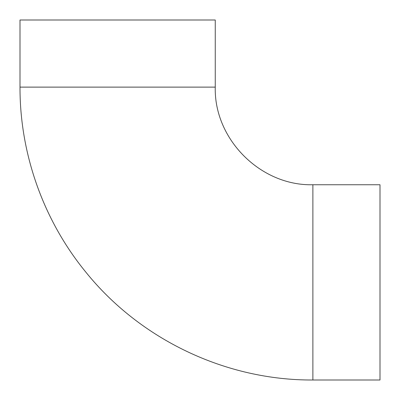 <?xml version="1.0" encoding="UTF-8"?>
<svg xmlns="http://www.w3.org/2000/svg" width="400" height="400" viewBox="0 0 400 400"><rect width="100%" height="100%" fill="white"/><g stroke="black" fill="none" stroke-linecap="round" stroke-linejoin="round"><path stroke-width="0.6" d="M215.255 87.12L215.255 20L20 20L20 87.12C19.82 153.88 43.46 220.37 85.755 272.03C140.185 339.68 226.04 380.5 312.88 380L312.88 184.745C260.715 186.09 213.91 139.285 215.255 87.12L20 87.12M312.88 184.745L380 184.745L380 380L312.88 380"/></g></svg>
